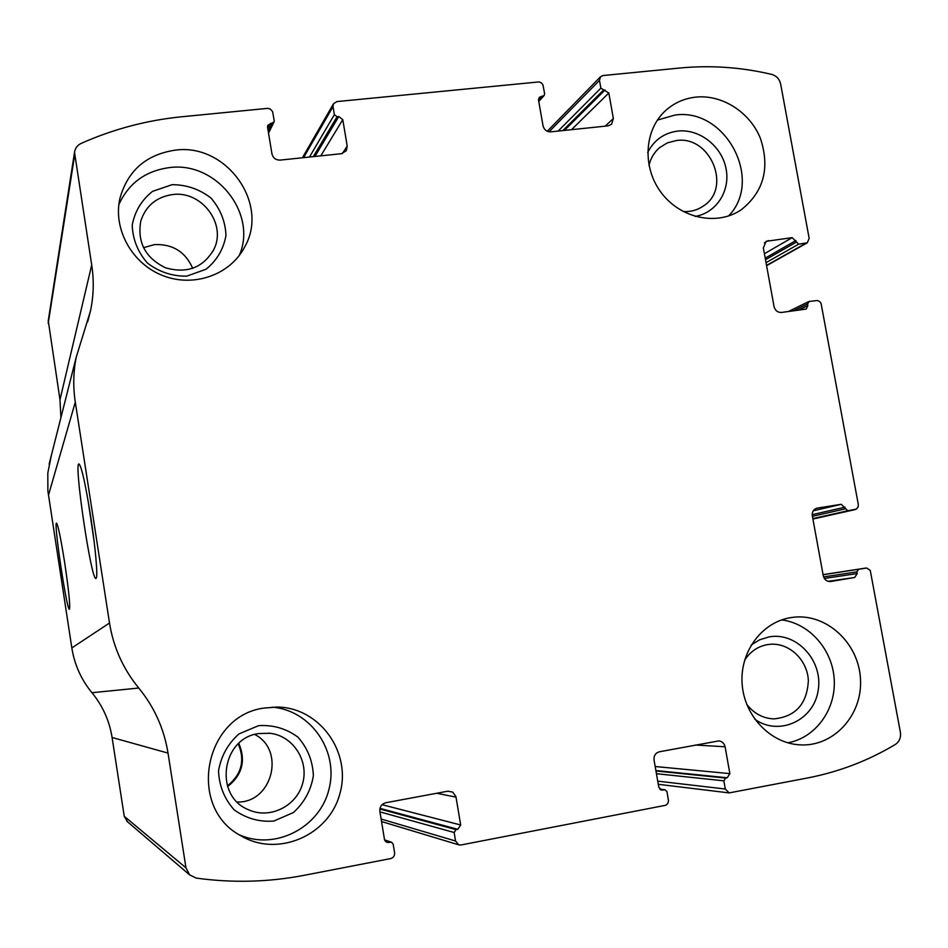 <?xml version="1.0" encoding="UTF-8"?>
<svg xmlns="http://www.w3.org/2000/svg" width="948" height="948" viewBox="0 0 948 948"><rect width="100%" height="100%" fill="white"/><g stroke="black" fill="none" stroke-linecap="round" stroke-linejoin="round"><path stroke-width="1.42" d="M602.987 75.544L679.953 68.007C710.751 65.08 741.348 67.213 771.743 74.418C776.495 75.828 779.457 79.016 780.642 83.993L809.165 238.386L807.269 242.807L798.654 244.157L792.173 237.652L766.091 241.325L763.341 247.926L774.066 306.607C775.18 310.6 777.668 312.544 781.531 312.449L806.25 309.048L807.85 305.6L807.554 303.941L809.201 301.464L817.354 300.504L819.57 301.428L821.075 303.419L858.307 504.49L858.153 506.884L856.494 509.052L847.773 510.771L841.255 504.3L816.903 508.164C813.455 509.337 811.926 511.896 812.317 515.831L823.267 575.744C824.369 579.749 826.834 581.669 830.649 581.515L854.717 577.474L857.205 573.576L856.897 571.881L858.556 569.274L866.78 568.03L870.264 570.447L900.387 732.306C901.098 737.615 899.403 741.68 895.315 744.476C868.427 760.592 839.43 771.708 808.312 777.822L729.178 792.907L725.315 789.02L723.857 780.832L725.611 778.071L727.235 777.763L729.865 773.627L725.09 746.775C724.248 743.291 722.163 741.336 718.833 740.898L659.417 751.776C655.483 752.949 653.693 755.722 654.049 760.083L658.789 787.196L661.692 790.134L665.058 789.767L666.989 791.722L668.518 801.06L667.736 803.572L665.816 805.255L461.024 844.976L458.785 844.846L455.561 841.018L454.151 832.51L456.071 829.642L457.813 829.31L460.692 824.997L455.905 796.533L452.717 792.113L447.847 791.189L385.765 802.755C381.534 803.999 379.579 806.878 379.875 811.405L384.497 839.549L386.772 842.381L391.654 842.298L393.183 844.194L394.593 852.773C394.795 855.795 393.491 857.727 390.671 858.58L303.964 875.348C268.509 882.173 232.616 883.098 196.295 878.109L189.588 874.85L185.962 867.811L168.021 753.103C164.063 728.704 154.311 707.018 138.752 688.035C123.169 668.992 113.416 647.318 109.506 623.014L75.295 402.13C72.984 387.009 73.292 372.031 76.231 357.195L90.487 310.92C93.686 295.717 94.089 280.407 91.707 264.978L74.525 152.32C75.165 148.208 77.38 145.234 81.172 143.397C113.452 129.07 147.047 120.183 181.957 116.746L267.443 108.38L270.038 108.842L272.586 111.532L274.197 120.645L274.031 121.937L267.81 125.255L267.561 127.186L271.946 153.86C273.06 158.043 275.785 160.129 280.098 160.105L341.47 153.695L346.328 150.673L347.205 146.075L342.785 119.649L338.768 116.557L337.05 116.723L334.371 114.661L333.021 106.626L333.495 103.77L336.848 101.59L539.116 81.907L541.427 82.891L542.979 84.941L544.626 93.745L544.152 95.535L539.246 97.36L538.523 100.038L543.038 125.8C544.14 129.829 546.723 131.855 550.752 131.843L608.106 125.859L611.59 124.259L613.356 118.512L608.817 92.999L600.866 88.152L599.48 80.39L600.522 76.729L602.987 75.544M127.506 821.774L124.247 816.299L112.089 737.497L168.021 753.103M51.37 455.324L47.827 472.969L47.874 490.874L71.835 647.946C74.501 664.69 81.208 679.609 91.956 692.715C102.692 705.786 109.399 720.717 112.089 737.497M90.51 515.428C95.44 546.925 98.071 577.024 96.151 578.233C91.755 585.046 72.854 457.078 79.324 464.224C81.978 468.383 85.711 485.459 90.51 515.428M64.713 562.922C68.683 589.822 70.282 605.227 69.512 609.149C67.154 613.475 53.029 519.03 56.667 523.26C58.314 526.176 60.992 539.388 64.713 562.922M48.253 320.697L59.985 399.748L60.921 417.606M695.903 97.111C684.48 98.355 674.49 102.74 665.958 110.252C644.095 129.532 641.891 167.381 661.396 192.871C680.64 218.561 717.138 226.145 741.135 209.84C763.721 191.911 770.155 168.116 760.45 138.467C749.998 112.243 722.258 94.373 695.903 97.111M175.19 150.151C146.17 154.536 127.743 170.616 119.91 198.393C112.8 229.369 132.27 264.077 163.269 275.773C194.162 287.742 230.411 274.659 244.703 246.93C269.742 203.619 226.311 142.935 175.19 150.151M790.265 617.705C761.505 622.445 739.677 652.2 742.142 684.089C744.299 715.977 770.428 743.386 799.899 744.855C833.565 747.06 862.656 715.124 860.488 679.278C858.935 643.408 826.905 613.451 793.796 617.219L790.265 617.705M264.646 708.002C204.377 715.1 186.543 807.447 240.911 835.769C277.634 857.774 328.932 835.508 339.846 793.832C351.85 752.487 319.832 707.706 277.646 707.066L264.646 708.002M94.101 541.225L88.01 500.224M227.402 785.856C241.586 774.48 245.212 760.486 238.28 743.872M227.638 786.579C242.321 774.883 246.053 760.486 238.825 743.351M237.296 802.044C272.337 802.968 285.739 750.01 254.716 734.475M258.697 733.562C221.631 738.065 213.573 795.87 248.388 809.687C269.505 819.546 296.463 806.416 302.602 783.605C309.226 760.924 293.157 735.956 270.192 733.29L258.697 733.562M258.591 725.658L238.955 733.918C227.876 743.789 221.074 756.101 218.538 770.866C219.142 785.809 224.332 798.785 234.12 809.805C246.006 818.408 259.242 822.165 273.853 821.051L293.406 812.543C304.332 802.577 310.991 790.277 313.385 775.642C312.71 760.877 307.567 748.043 297.933 737.129C286.237 728.55 273.119 724.722 258.591 725.658M239.311 834.809C275.086 850.842 319.903 827.592 329.015 789.151C338.981 750.923 310.719 710.099 272.112 707.149M746.692 704.245C753.814 713.477 762.856 718.359 773.841 718.892C795.562 716.735 807.068 703.973 808.36 680.628C807.518 660.069 789.447 642.72 770.38 644.273L767.193 644.664C757.618 646.512 750.081 651.726 744.583 660.282M754.821 719.259C778.96 736.501 813.609 720.599 818.124 690.701C823.539 661.029 796.794 631.641 769.029 636.914L759.668 639.793L751.243 644.96M787.776 742.817C815.434 737.9 835.946 709.768 834.24 679.799C832.771 649.83 809.497 623.251 781.638 619.921M192.74 268.391C185.393 251.777 172.607 243.849 154.382 244.608L143.444 247.712M172.477 194.577C156.396 197.018 145.838 205.799 140.814 220.931C137.069 242.25 145.305 257.868 165.533 267.81C187.076 273.901 203.216 267.727 213.928 249.277C226.856 223.906 201.474 190.335 172.477 194.577M172.026 184.694L152.581 191.354C141.584 200.064 134.794 211.345 132.222 225.197C132.744 239.406 137.816 252.038 147.438 263.082C159.146 271.969 172.216 276.318 186.661 276.152L206.036 269.256C216.891 260.451 223.538 249.182 225.968 235.436C225.387 221.382 220.351 208.892 210.883 197.954C199.353 189.102 186.401 184.682 172.026 184.694M239.299 255.474C257.702 213.525 216.073 161.053 169.301 167.618C145.494 170.877 128.679 183.201 118.844 204.59M683.2 211.546C690.748 211.961 697.538 210.077 703.558 205.894C732.164 187.728 710.253 135.173 676.362 140.541L667.392 142.864L659.559 147.687C654.167 152.344 650.648 158.28 648.989 165.509M695.157 216.405C716.487 212.968 730.695 190.584 725.967 168.27C721.547 145.921 699.292 128.655 677.82 131.061C664.086 132.898 654.037 140.055 647.685 152.51M728.55 215.99C763.993 179.978 725.445 107.373 674.94 115.075L657.402 120.076M124.247 816.299L185.962 867.811M91.956 692.715L138.752 688.035M71.835 647.946L109.506 623.014M48.443 495.33L75.295 402.13M59.985 399.748L91.707 264.978M48.206 323.446L74.584 155.496M268.248 131.357L272.242 123.193M267.834 128.833L270.5 123.358M342.394 153.529L347.205 146.075M320.803 155.851L342.785 119.649M314.937 156.467L338.768 116.557M313.326 156.633L337.05 116.723M309.463 157.036L334.371 114.661M303.561 157.652L333.021 106.626M538.654 100.784L542.849 96.198M538.476 99.362L541.213 96.364M605.191 126.155L613.356 118.512M571.537 129.675L608.817 92.999M564.368 130.421L605.014 89.989M562.851 130.575L603.402 90.155M558.123 131.073L600.866 88.152M549.058 131.796L599.48 80.39M766.529 265.404L805.859 243.281M766.031 262.643L798.654 244.157M765.498 259.728L796.178 242.214M765.202 258.14L795.882 240.567M764.396 253.732L792.173 237.652M764.396 242.901L768.366 240.543M798.252 310.257L807.85 305.6M793.239 310.908L807.554 303.941M855.25 509.574L812.898 519.03L855.013 509.621M812.827 518.592L847.773 510.771M812.4 516.316L845.284 508.863M812.199 514.669L844.976 507.168M813.23 510.83L841.255 504.3M816.501 508.27L817.342 508.069M828.114 581.337L854.717 577.474M824.345 578.47L857.205 573.576M823.587 576.905L856.897 571.881M823.089 574.725L858.556 569.274M823.065 574.642L865.797 568.065L823.065 574.642M657.734 781.14L725.315 789.02M656.431 773.698L723.857 780.832M655.957 770.985L725.611 778.071M655.874 770.546L727.235 777.763M655.175 766.517L729.865 773.627M695.666 745.033L725.09 746.775M660.756 789.85L662.723 790.099M659.832 789.21L664.37 789.791M384.663 840.212L390.422 842.203M385.35 841.397L388.644 842.535M436.732 793.263L456.035 797.15M382.056 804.686L460.692 824.997M379.982 808.36L457.813 829.31M379.864 809L456.071 829.642M379.947 811.879L454.151 832.51M381.12 819.025L455.561 841.018M126.748 821.134L189.588 874.85M49.142 464.117L76.231 357.195M87.654 321.858L90.487 310.92M48.17 321.23L74.525 152.32M268.545 133.123L274.031 121.937M302.412 157.771L333.495 103.77M538.772 101.424L544.152 95.535M547.257 131.251L600.522 76.729M766.577 265.689L807.269 242.807M788.357 311.548L808.608 301.642M658.291 784.304L729.178 792.907M659.725 789.091L665.058 789.767M384.556 839.845L391.654 842.298M381.534 821.549L458.785 844.846M268.746 733.124L270.192 733.29M275.951 707.042L277.646 707.066M212.945 251.244L213.928 249.277M242.925 250.118L244.703 246.93M740.352 210.349L741.135 209.84"/></g></svg>
